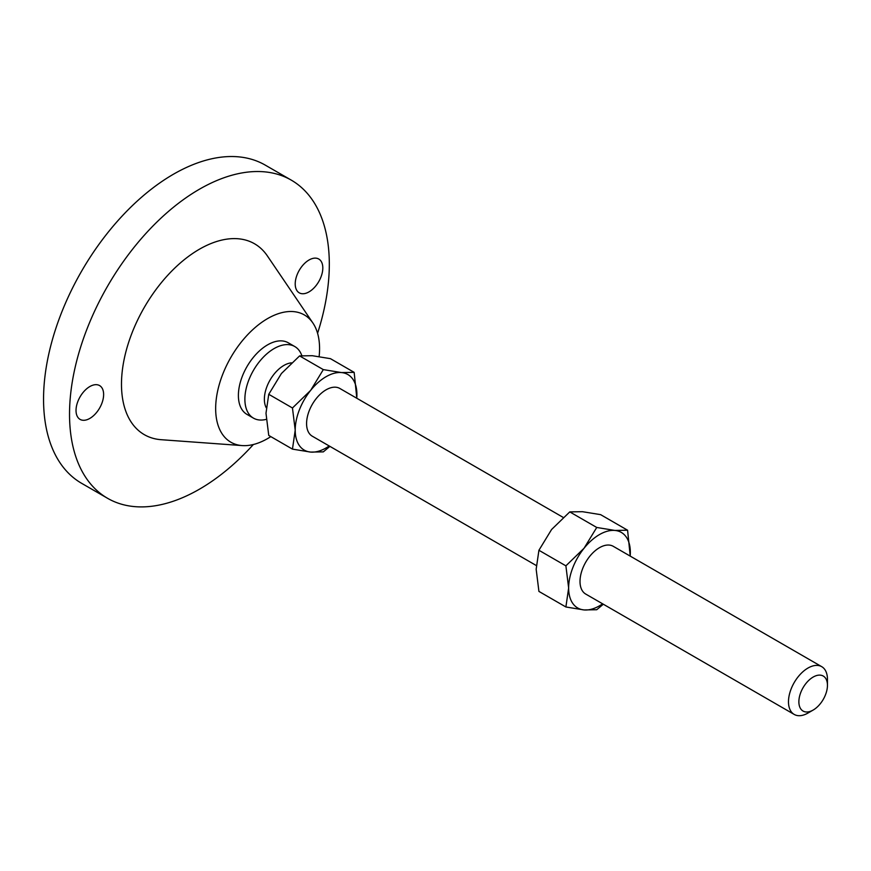 <?xml version="1.0" encoding="UTF-8"?>
<svg xmlns="http://www.w3.org/2000/svg" width="871" height="871" viewBox="0 0 871 871"><rect width="100%" height="100%" fill="white"/><g stroke="black" fill="none" stroke-linecap="round" stroke-linejoin="round"><path stroke-width="1.31" d="M295.215 283.902A19.521 11.269 120 0 0 299.254 292.841A19.521 11.269 120 0 0 314.3 287.615A19.521 11.269 120 0 0 322.814 267.974A19.521 11.269 120 0 0 318.775 259.035A19.521 11.269 120 0 0 303.739 264.261A19.521 11.269 120 0 0 295.215 283.902M76.027 410.459A19.521 11.269 120 0 0 80.067 419.387A19.521 11.269 120 0 0 95.102 414.161A19.521 11.269 120 0 0 103.627 394.519A19.521 11.269 120 0 0 99.588 385.581A19.521 11.269 120 0 0 84.541 390.818A19.521 11.269 120 0 0 76.027 410.459M813.166 710.05L807.961 713.055A27.556 15.907 -60 0 1 794.189 714.416A27.556 15.907 -60 0 1 788.484 701.797A27.556 15.907 -60 0 1 800.514 674.067A27.556 15.907 -60 0 1 821.745 666.685A27.556 15.907 -60 0 1 827.45 679.304L827.45 685.303A20.207 11.671 -60 0 1 813.166 710.05A20.207 11.671 -60 0 1 798.87 701.797A20.207 11.671 -60 0 1 813.166 677.05A20.207 11.671 -60 0 1 827.45 685.303M821.745 666.685L613.271 546.324A27.556 15.907 120 0 0 592.03 553.706A27.556 15.907 120 0 0 580.01 581.436A27.556 15.907 120 0 0 585.715 594.055L794.189 714.416M563.178 517.407L339.842 388.466A27.556 15.907 120 0 0 318.612 395.848A27.556 15.907 120 0 0 306.581 423.578A27.556 15.907 120 0 0 312.286 436.197L536.264 565.508M266.221 407.704A27.556 15.907 -60 0 1 264.37 399.201A27.556 15.907 -60 0 1 291.426 362.859M266.243 419.376A41.329 23.865 -60 0 1 253.439 418.124A41.329 23.865 -60 0 1 244.882 399.201A41.329 23.865 -60 0 1 262.922 357.611A41.329 23.865 -60 0 1 294.779 346.538A41.329 23.865 -60 0 1 301.823 355.629M253.439 418.124L246.95 414.378A41.329 23.865 -60 0 1 238.393 395.456A41.329 23.865 -60 0 1 256.433 353.866A41.329 23.865 -60 0 1 288.279 342.793L294.779 346.538M270.816 436.621A73.48 42.418 -60 0 1 242.127 445.582A73.48 42.418 -60 0 1 215.66 408.575A73.48 42.418 -60 0 1 254.441 328.149A73.48 42.418 -60 0 1 312.896 323.01A73.48 42.418 -60 0 1 319.57 348.585A73.48 42.418 -60 0 1 319.134 356.555M242.127 445.582L161.189 439.703A110.214 63.637 -60 0 1 121.483 384.209A110.214 63.637 -60 0 1 179.666 263.565A110.214 63.637 -60 0 1 267.332 255.856L312.896 323.01M253.374 444.504A183.694 106.055 -60 0 1 107.569 498.299A183.694 106.055 -60 0 1 69.528 414.204A183.694 106.055 -60 0 1 149.714 229.345A183.694 106.055 -60 0 1 291.262 180.123A183.694 106.055 -60 0 1 329.314 264.218A183.694 106.055 -60 0 1 317.577 333.288M107.569 498.299L81.591 483.296A183.694 106.055 -60 0 1 43.55 399.201A183.694 106.055 -60 0 1 123.736 214.342A183.694 106.055 -60 0 1 265.285 165.131L291.262 180.123M292.46 407.987L310.642 390.382L323.315 369.609L341.486 372.57L354.159 372.363L330.447 358.667L312.264 355.706L299.591 355.912L281.42 373.517L268.747 394.291L265.993 413.268L268.747 435.424L292.46 449.12L295.215 430.143L292.46 407.987L268.747 394.291M323.315 369.609L299.591 355.912M354.159 372.363L356.816 398.265M329.902 446.366L323.315 451.875L310.642 452.082L292.46 449.12M356.751 398.232A43.626 25.194 120 0 0 356.914 394.519A43.626 25.194 120 0 0 341.486 372.57A43.626 25.194 120 0 0 310.642 390.382A43.626 25.194 120 0 0 295.215 430.143A43.626 25.194 120 0 0 310.642 452.082A43.626 25.194 120 0 0 329.205 445.952M630.179 556.09A43.626 25.194 120 0 0 630.343 552.377A43.626 25.194 120 0 0 614.915 530.439L596.733 527.467L584.06 548.24L565.889 565.845L568.643 588.001L565.889 606.978L538.92 591.409L536.166 569.253L538.92 550.276L551.593 529.492L569.776 511.898L582.438 511.691L600.62 514.652L627.588 530.221L614.915 530.439A43.626 25.194 120 0 0 584.06 548.24A43.626 25.194 120 0 0 568.643 588.001A43.626 25.194 120 0 0 584.06 609.94A43.626 25.194 120 0 0 602.623 603.821M630.234 556.123L627.588 530.221M565.889 606.978L584.06 609.94L596.733 609.733L603.32 604.224M565.889 565.845L538.92 550.276M596.733 527.467L569.776 511.898"/></g></svg>
